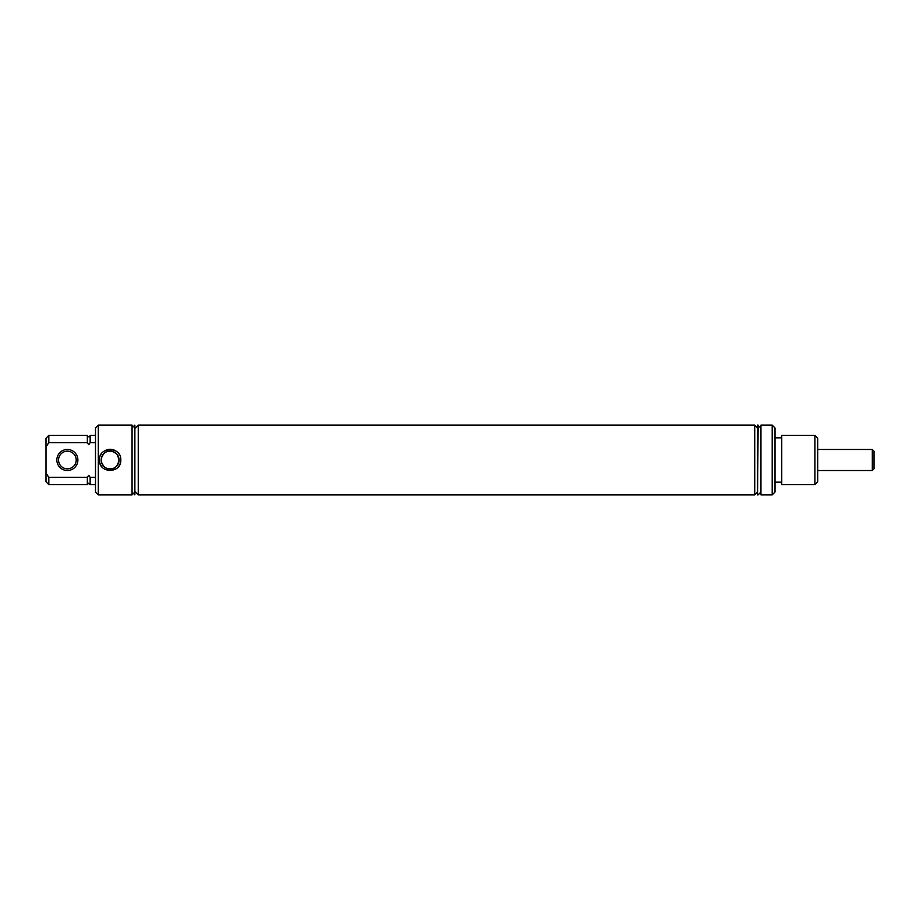 <?xml version="1.0" encoding="UTF-8"?>
<svg xmlns="http://www.w3.org/2000/svg" width="920" height="920" viewBox="0 0 920 920"><rect width="100%" height="100%" fill="white"/><g stroke="black" fill="none" stroke-linecap="round" stroke-linejoin="round"><path stroke-width="1.38" d="M88.745 444.693L90.16 442.635L88.745 444.693L87.343 442.635L48.818 442.635L46 446.924L46 473.075L48.818 477.365L87.343 477.365L88.745 475.306L90.16 477.365L90.16 484.61L95.496 484.61M95.496 435.39L90.16 435.39A1.403 1.403 0 0 1 88.745 436.793A1.403 1.403 0 0 1 87.343 435.39L87.343 442.635M90.16 435.39L90.16 442.635L95.496 442.635M120.807 460C121.474 446.211 98.773 446.211 99.44 460C98.773 473.788 121.474 473.788 120.807 460M119.002 454.054A10.683 10.683 0 0 0 106.018 450.133M101.246 454.054A10.683 10.683 0 0 0 100.257 455.894M117.357 454.733L119.071 460A8.947 8.947 0 0 0 110.124 451.053A8.947 8.947 0 0 0 101.177 460L101.349 458.275C103.224 453.675 105.581 451.329 108.399 451.225L111.849 451.225M112.102 451.283L116.276 453.514M95.496 492.062L95.496 427.938L98.313 425.12L98.313 494.879L95.496 492.062M772.19 425.12L774.996 427.938L774.996 492.062L772.19 494.879L772.19 425.12L760.932 425.12L760.932 494.879L772.19 494.879M814.936 435.39L817.753 438.207L817.753 481.792L814.936 484.61L814.936 435.39L781.747 435.39L781.747 484.61L814.936 484.61M46 446.924L46 438.207L48.818 435.39L48.818 442.635M76.21 460A8.832 8.832 0 0 0 67.379 451.168A8.832 8.832 0 0 0 58.546 460A8.832 8.832 0 0 0 67.379 468.832A8.832 8.832 0 0 0 76.21 460M77.889 460A10.522 10.522 0 0 0 67.379 449.477A10.522 10.522 0 0 0 56.856 460A10.522 10.522 0 0 0 67.379 470.522A10.522 10.522 0 0 0 77.889 460M87.343 477.365L87.343 484.61L48.818 484.61L48.818 477.365M98.313 425.12L132.066 425.12L132.066 494.879L98.313 494.879M132.066 492.062L134.872 494.879L134.872 425.12L132.066 427.938M134.872 425.12L134.872 494.879M135.435 492.062L138.253 494.879L138.253 425.12L135.435 427.938M757.562 427.938L754.745 425.12L754.745 494.879L138.253 494.879M754.745 425.12L138.253 425.12M757.562 492.062L754.745 494.879M758.126 425.12L757.562 494.879L757.562 425.12L760.932 427.938M760.932 492.062L758.126 494.879M774.996 482.16L781.747 482.16M774.996 437.839L781.747 437.839M101.349 458.275L101.349 461.725C103.235 466.336 105.581 468.683 108.399 468.774L111.849 468.774C115.31 468.625 117.714 465.692 119.071 460A8.947 8.947 0 0 1 110.124 468.947A8.947 8.947 0 0 1 101.177 460M90.16 477.365L95.496 477.365M48.818 484.61L46 481.792L46 473.075M99.44 460A10.683 10.683 0 0 0 102.568 467.555M117.679 467.555A10.683 10.683 0 0 0 120.6 462.104M874 451.168L874 468.832L872.309 470.522L872.309 449.477L874 451.168M817.753 470.522L872.309 470.522M817.753 449.477L872.309 449.477M87.343 484.61L88.745 483.207L90.16 484.61M87.343 435.39L48.818 435.39"/></g></svg>
